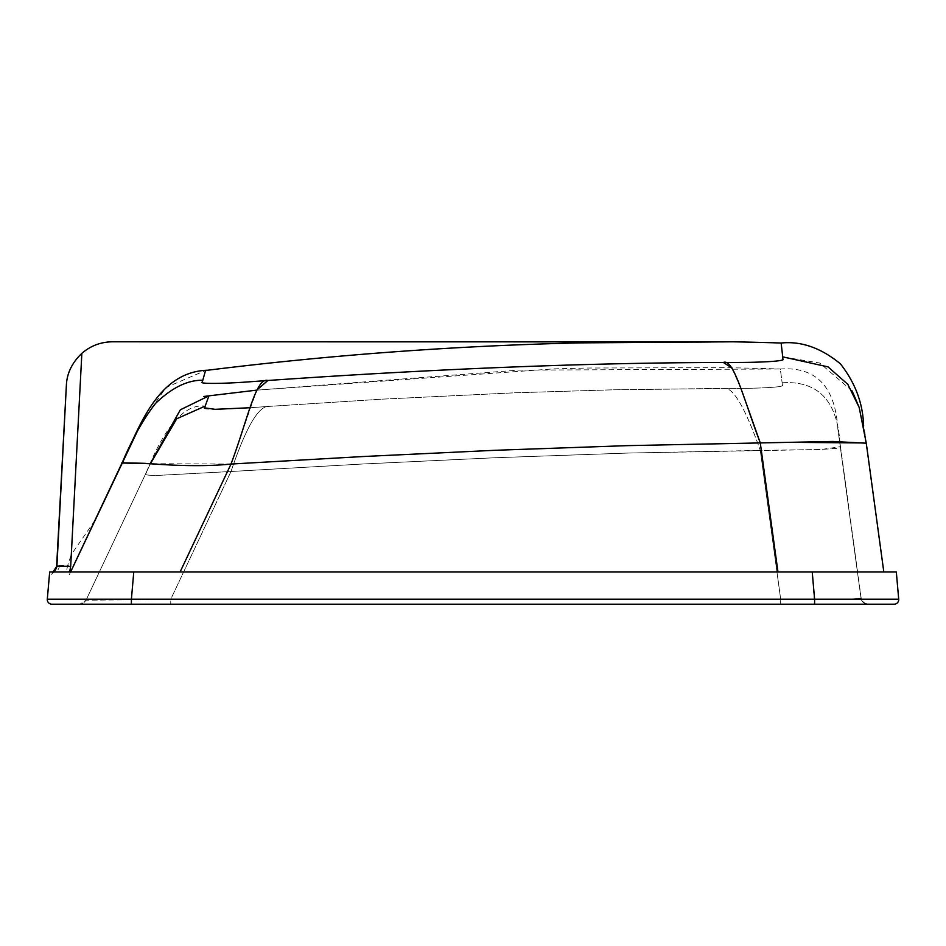 <?xml version="1.0" encoding="UTF-8"?>
<svg xmlns="http://www.w3.org/2000/svg" width="946" height="946" viewBox="0 0 946 946"><rect width="100%" height="100%" fill="white"/><g stroke="black" fill="none" stroke-linecap="round" stroke-linejoin="round"><path stroke-width="0.71" stroke-dasharray="4.73 3.55" d="M49.677 571.987L52.988 571.987L49.31 576.185L49.677 571.987L47.3 599.196L49.31 576.185L53.898 571.987L180.095 571.987L231.013 464.048L150.426 463.717L149.764 465.101L150.414 463.717L86.015 600.237L79.783 604.198L86.015 600.237L170.741 599.267L231.013 471.498L363.229 463.978L495.515 457.722L627.872 453.063L821.246 449.48L840.509 446.701L837.837 428.857L861.037 598.227L840.107 445.424C837.967 401.376 818.645 380.493 782.141 382.787M59.503 565.519C59.007 569.468 57.138 571.632 53.898 571.987L70.595 571.987L66.22 571.987L67.722 565.389L59.503 565.507L56.866 566.536M127.71 450.911L70.595 571.987L72.464 568.026L67.722 565.389L71.305 554.533L81.853 353.343C90.615 345.798 100.773 341.955 112.326 341.802L580.667 341.802L580.572 342.866L540.58 343.989C428.503 347.785 316.827 356.618 205.554 370.489L166.035 387.446L141.155 423.24M94.848 520.56L71.305 554.533M204.584 373.883L205.554 370.489M723.477 341.884L711.179 341.991M696.481 342.097L580.572 342.866M781.136 343.02L781.29 343.977M852.074 390.887L819.827 363.063L782.72 356.855L782.862 359.102M723.347 362.472C588.743 362.732 436.91 368.739 267.872 380.493M202.29 381.995L202.787 380.245C187.627 379.961 171.912 387.671 155.605 403.351C143.922 418.179 132.996 437.501 122.803 461.317C132.996 437.501 143.922 418.179 155.605 403.351C171.912 387.671 187.627 379.961 202.787 380.245M865.874 441.983L859.145 407.359L864.691 433.552M865.862 441.888L883.682 571.987L865.862 441.888M837.837 428.857C835.212 386.476 816.043 366.528 780.32 369.011L782.129 382.787L780.308 369.011L518.325 370.134L256.721 390.142L231.013 464.048L363.229 456.528L495.515 450.272L627.872 445.625L760.288 442.941L777.967 571.987L70.595 571.987M731.696 367.793L740.895 388.333M864.478 432.145L858.921 406.969L853.316 393.666L858.826 406.39L866.276 443.201L862.374 442.953M796.816 442.373L760.288 442.941M866.276 443.201L883.824 571.987L866.075 443.426L883.824 571.987L180.095 571.987M89.574 531.747L72.464 568.026A6.906 6.776 -154.7 0 1 66.48 571.881M66.22 571.987A6.906 6.906 0 0 0 72.464 568.026A6.906 6.906 0 0 1 66.22 571.987L53.898 571.987M883.824 571.987L777.967 571.987M896.323 571.987L133.776 571.987L131.399 599.196L898.7 599.196L896.323 571.987M47.3 599.196A4.6 4.6 90 0 0 51.888 604.198L51.888 604.198A4.6 4.6 -90 0 1 47.3 599.196L131.399 599.196L131.399 604.198L79.854 604.198M812.224 571.987L814.601 604.198L868.002 604.198L780.687 604.198L830.115 604.198M867.967 604.198L867.872 604.198C864.112 603.903 861.841 601.916 861.037 598.227A6.906 6.906 0 0 0 867.872 604.198C864.112 603.903 861.841 601.916 861.037 598.227L840.107 445.507L861.026 598.227A6.906 6.906 0 0 0 867.872 604.198L863.462 602.472L861.037 598.227L840.107 445.424C837.967 401.376 818.645 380.493 782.129 382.787L782.401 385.034C786.031 387.032 760.986 388.534 732.275 388.368L723.418 388.392C732.594 386.181 744.892 406.851 760.288 450.391L780.687 599.267L848.846 599.291L861.037 598.227L848.846 599.291L780.687 599.267L780.687 604.198L780.687 599.267L170.741 599.267L231.013 471.498L159.07 475.341C139.097 475.625 147.434 473.508 146.311 472.409L86.015 600.237C83.153 603.418 81.072 604.731 79.783 604.198L79.783 604.198C81.628 604.612 83.697 603.3 86.015 600.237C83.153 603.418 81.072 604.731 79.783 604.198L79.783 604.198C81.628 604.612 83.697 603.3 86.015 600.237L170.741 599.267L170.741 604.198L79.771 604.198M782.129 382.787L782.401 385.034C786.031 387.032 760.986 388.534 732.275 388.368L612.594 389.823L514.955 392.791L381.758 399.177L269.657 406.342L381.758 399.177L514.955 392.791L612.594 389.823L723.418 388.392C732.594 386.181 744.88 406.851 760.288 450.391L820.04 449.516L837.695 448.298L840.509 446.701L861.179 598.227L863.462 602.472L867.896 604.198M204.549 407.856L205.187 406.094C184.777 403.611 165.16 425.712 146.311 472.409L151.395 461.636L146.311 472.409C147.434 473.508 139.097 475.625 159.07 475.341L231.013 471.498C246.208 426.54 259.098 404.817 269.657 406.342L254.852 407.395C225.798 409.701 200.268 409.89 204.549 407.856L204.596 407.714M250.004 407.738L254.852 407.395A9497.308 9483.283 -23 0 1 269.657 406.342C259.098 404.817 246.208 426.54 231.013 471.498L363.229 463.978L495.515 457.722L627.872 453.063L760.288 450.391L780.687 599.267L170.741 599.267L170.741 604.198L96.835 604.198M256.721 390.142L553.978 368.869L586.555 368.029L723.513 367.651A3640.575 3640.575 178.9 0 1 780.32 369.011M207.753 399.035L205.294 405.787M853.28 393.619L859.476 408.731C863.722 426.634 865.767 437.147 865.637 440.257L864.75 433.954M864.845 434.569L865.614 440.056M865.85 441.817L863.592 425.322M120.52 466.165L69.283 574.778M146.5 472.019L147.127 470.706L146.5 472.019M208.924 395.842L207.884 395.972M146.382 472.267L85.743 600.816L146.382 472.267M146.323 472.409L146.855 471.274L146.323 472.409M70.548 570.462L72.464 568.026"/><path stroke-width="1.42" d="M56.866 566.536L55.554 569.859M55.542 569.882L52.988 571.987L56.902 566.122L66.374 385.412L56.535 568.002M56.902 566.122L70.69 566.358L81.853 353.343C72.014 362.744 66.847 373.434 66.374 385.412C66.847 373.434 72.014 362.744 81.853 353.343C90.615 345.798 100.773 341.955 112.326 341.802L723.477 341.884M740.895 388.333L760.288 442.941C743.757 399.271 733.658 358.12 723.347 362.472L732.251 362.448C761.116 362.59 786.386 361.1 782.862 359.102C786.386 361.1 761.116 362.59 732.251 362.448L723.347 362.472C588.743 362.732 436.91 368.739 267.872 380.493L253.031 381.545C223.906 383.84 198.152 384.029 202.29 381.995L202.787 380.245C187.639 379.961 171.912 387.671 155.605 403.351C143.934 418.179 132.996 437.501 122.803 461.317L70.595 571.987L141.155 423.24M863.651 425.759L863.592 425.322C862.882 403.173 855.16 382.692 840.426 363.867C821.069 347.915 801.297 340.962 781.136 343.02L782.72 356.855L781.136 343.02A3667.524 3667.524 -3 0 0 732.819 341.802L580.572 342.866C455.854 345.739 331.585 354.856 207.765 370.217C162.641 371.447 143.39 416.618 127.71 450.911L122.803 461.317C125.191 463.398 111.332 462.464 144.679 463.327C179.681 466.142 208.463 466.39 231.013 464.048C247.911 418.901 255.905 377.005 267.872 380.493L253.031 381.545C223.906 383.84 198.152 384.029 202.29 381.995L203.284 378.471M203.355 378.211L204.442 374.391M711.179 341.991L696.481 342.097M782.862 359.102L782.72 356.855L828.046 366.882L847.841 384.36L859.145 407.359L852.074 390.887M202.29 381.995L205.507 370.631L207.765 370.217M732.819 341.802L580.667 341.802L580.572 342.866M865.614 440.067L865.874 441.983M180.095 571.987L231.013 464.048L363.229 456.528L495.515 450.272L627.872 445.625L832.705 441.451L866.276 443.201L859.228 407.608L853.327 393.69M127.71 450.911L70.595 571.987L133.776 571.987L49.677 571.987L47.3 599.196L131.399 599.196L133.776 571.987L896.323 571.987L898.7 599.196A4.6 4.6 0 0 1 894.112 604.198L131.399 604.198L814.601 604.198L814.601 599.196L898.7 599.196A4.6 4.6 -90 0 1 894.112 604.198L51.888 604.198L131.399 604.198L131.399 599.196L814.601 599.196L812.224 571.987M250.004 407.738L215.061 409.322L204.549 407.856L205.187 406.094L176.736 418.747L150.426 463.717L152.081 460.194L150.414 463.717L122.862 463.02L122.708 461.518M122.885 461.14L89.574 531.747M723.359 362.484L731.696 367.793M862.374 442.953L796.816 442.373M866.075 443.426L865.862 441.9L866.075 443.426M760.288 442.941L777.967 571.987M53.898 571.987L66.22 571.987L53.898 571.987M47.3 599.196L49.677 571.987L47.3 599.196A4.6 4.6 -90 0 0 51.888 604.198M830.115 604.198L867.896 604.198M867.967 604.198L96.835 604.198M839.717 442.562L839.516 441.12L839.717 442.562M205.294 405.787L208.924 395.842L256.721 390.142L208.924 395.842L207.753 399.035M151.395 461.636L180.343 409.795L208.924 395.842M267.872 380.493L256.721 390.142M70.69 566.358L69.602 571.987M898.7 599.196A4.6 4.6 -90 0 1 894.112 604.198M123.441 459.969L123.004 460.891M864.478 432.145L864.668 433.363M864.679 433.457L864.845 434.569M866.276 443.201L883.824 571.987M122.814 461.281L120.52 466.165M55.069 570.45L52.408 572.224M207.884 395.972L203.721 396.492"/></g></svg>
